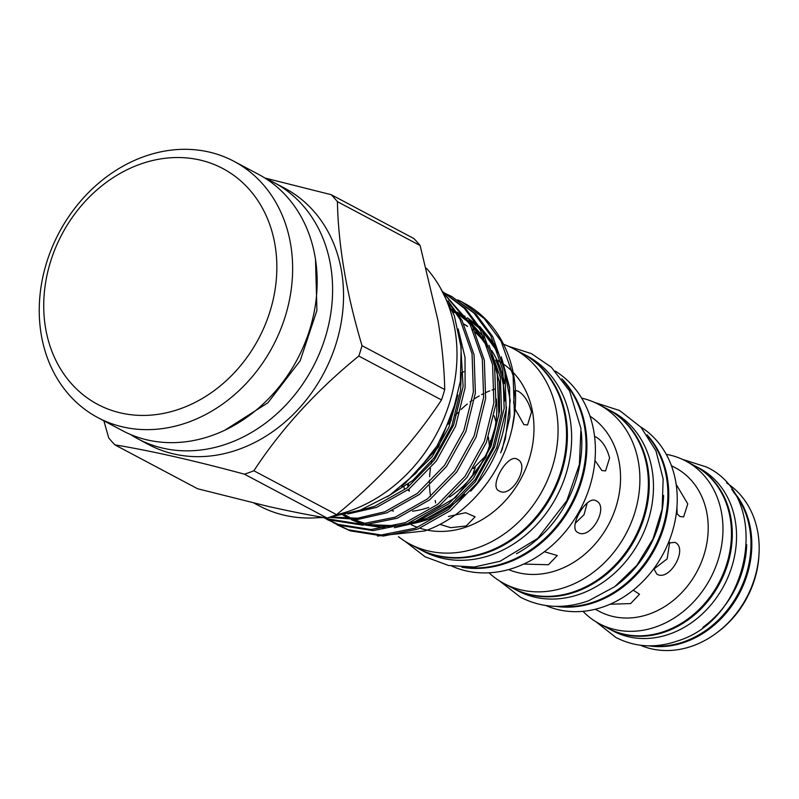 <?xml version="1.0" encoding="UTF-8"?>
<svg xmlns="http://www.w3.org/2000/svg" width="799" height="799" viewBox="0 0 799 799"><rect width="100%" height="100%" fill="white"/><g stroke="black" fill="none" stroke-linecap="round" stroke-linejoin="round"><path stroke-width="1.2" d="M188.614 422.092A145.098 121.019 117.9 0 1 97.937 417.657A145.098 121.019 117.9 0 1 41.598 283.395A145.098 121.019 117.9 0 1 143.271 156.864A145.098 121.019 117.9 0 1 233.947 161.308A145.098 121.019 117.9 0 1 290.287 295.56A145.098 121.019 117.9 0 1 188.614 422.092M97.937 417.657L122.467 430.671A145.098 121.019 -62.1 0 0 213.133 435.105A145.098 121.019 -62.1 0 0 315.126 257.098A145.098 121.019 -62.1 0 0 258.477 174.322L233.947 161.308M181.143 408.479A133.493 111.341 117.9 0 1 45.603 328.239A133.493 111.341 117.9 0 1 139.435 164.474A133.493 111.341 117.9 0 1 274.976 244.714A133.493 111.341 117.9 0 1 181.143 408.479M266.017 178.746A145.098 121.019 117.9 0 1 273.907 182.502A145.098 121.019 117.9 0 1 330.566 265.288A145.098 121.019 117.9 0 1 228.574 443.295A145.098 121.019 117.9 0 1 137.897 438.861A145.098 121.019 117.9 0 1 130.357 434.426M426.486 268.334A147.425 122.956 117.9 0 1 351.33 510.351A147.425 122.956 117.9 0 1 335.81 514.956M322.397 517.263A147.425 122.956 117.9 0 1 259.206 505.847L254.122 503.15M333.013 522.526L348.384 529.817L381.293 534.99L415.65 528.079L448.059 509.752L475.295 481.767L494.641 446.841L504.149 408.369L502.841 370.077L490.796 335.7L473.937 313.058L451.635 296.519L447.46 294.432M337.078 524.823L350.401 530.886L383.3 536.059L417.667 529.148L450.077 510.821L477.313 482.836L496.658 447.909L506.167 409.438L504.858 371.145L492.803 336.769L475.954 314.127L451.635 296.509M356.544 511.43L374.601 506.306L407.011 487.979L434.247 459.994L453.592 425.068L463.1 386.586L460.604 342.601M347.795 513.977L376.619 507.375L409.028 489.048L436.264 461.063L455.61 426.137L465.118 387.655L465.018 357.443L458.157 328.938M330.606 517.043L357.602 518.211L384.868 511.75L417.278 493.422L444.514 465.437L463.859 430.511L473.368 392.029L472.059 353.747L460.004 319.36L449.408 303.64M329.218 517.382L357.792 519.44L386.886 512.818L419.295 494.491L446.521 466.506L465.867 431.58L475.375 393.098L474.067 354.816L462.022 320.429L448.009 300.774M324.384 517.602L327.87 518.931L360.768 524.104L395.125 517.193L427.535 498.866L454.771 470.881L474.117 435.954L483.625 397.473L482.316 359.19L470.271 324.803L444.464 294.262M323.785 517.552L329.877 519.999L362.776 525.173L397.143 518.261L429.552 499.934L456.788 471.949L476.134 437.023L485.642 398.541L484.334 360.259L472.289 325.882L443.994 293.463M323.555 517.562L338.127 524.374L371.026 529.547L405.393 522.636L437.802 504.309L465.038 476.324L484.374 441.398L493.882 402.926L492.574 364.634L480.529 330.257L464.379 308.334L443.115 292.015M326.811 519.38L340.144 525.442L373.043 530.616L407.4 523.705L439.82 505.377L467.045 477.393L486.391 442.466L495.899 403.994L494.591 365.702L482.546 331.325L465.687 308.684L443.085 291.975M446.421 293.952L443.535 292.714M452.643 297.058L448.429 295.021M444.733 389.552L362.027 345.667C346.526 293.912 338.327 245.902 337.408 201.658A167.151 139.416 117.9 0 0 331.215 194.696L413.932 238.581A167.151 139.416 117.9 0 1 420.124 245.543L437.982 320.499C442.047 345.038 444.294 368.059 444.733 389.552A167.151 139.416 117.9 0 1 441.517 399.939C427.894 420.634 412.254 440.738 394.596 460.234C376.629 479.67 357.293 497.807 336.579 514.646L253.862 470.761A167.151 139.416 117.9 0 1 249.178 472.549A167.151 139.416 117.9 0 1 244.454 474.187L327.171 518.072C309.513 515.165 289.777 511.26 267.945 506.356L197.613 488.758L114.906 444.873A167.151 139.416 117.9 0 1 108.714 437.912L103.87 420.803M336.579 514.646A167.151 139.416 117.9 0 1 331.885 516.444A167.151 139.416 117.9 0 1 327.171 518.072M273.907 182.502L284.863 188.314A145.098 121.019 117.9 0 1 341.193 322.576A145.098 121.019 117.9 0 1 239.52 449.108A145.098 121.019 117.9 0 1 148.844 444.673L137.897 438.861M114.906 444.873C150.602 450.726 193.787 460.494 244.454 474.187M512.109 428.264L514.406 413.812L513.098 375.52L501.053 341.143L484.194 318.501L461.902 301.962L465.977 304.159A127.69 106.497 117.9 0 1 512.109 428.264C501.732 475.155 466.137 516.833 424.848 530.945L377.498 536.029M479.71 326.451L495.61 345.687M409.428 522.926A109.113 91.006 -62.1 0 0 426.526 518.411A109.113 91.006 -62.1 0 0 464.848 494.361M504.738 401.058A109.113 91.006 -62.1 0 0 503.22 384.559A109.113 91.006 -62.1 0 0 495.68 360.039M486.461 344.569A109.113 91.006 -62.1 0 0 475.804 332.913M467.525 326.451A109.113 91.006 -62.1 0 0 463.989 324.204M522.246 353.368A110.562 92.215 117.9 0 1 522.676 353.587L526.921 355.835A110.562 92.215 117.9 0 1 569.847 458.147A110.562 92.215 117.9 0 1 492.374 554.556A110.562 92.215 117.9 0 1 423.28 551.18L419.036 548.923A110.562 92.215 117.9 0 1 418.606 548.703M522.676 353.587A110.562 92.215 117.9 0 1 565.602 455.889A110.562 92.215 117.9 0 1 488.129 552.309A110.562 92.215 117.9 0 1 419.036 548.923M563.555 381.133A110.562 92.215 117.9 0 1 506.796 562.216A110.562 92.215 117.9 0 1 464.758 567.33M607.839 409.288A101.283 84.474 117.9 0 1 608.269 409.517L612.513 411.765A101.283 84.474 117.9 0 1 651.834 505.477A101.283 84.474 117.9 0 1 580.863 593.797A101.283 84.474 117.9 0 1 517.572 590.701L513.328 588.444A101.283 84.474 117.9 0 1 512.908 588.224M608.269 409.517A101.283 84.474 117.9 0 1 647.59 503.23A101.283 84.474 117.9 0 1 576.618 591.54A101.283 84.474 117.9 0 1 513.328 588.444M648.668 437.213A101.283 84.474 117.9 0 1 595.295 601.447A101.283 84.474 117.9 0 1 558.92 606.371M608.279 628.443A92.105 76.824 -62.1 0 0 608.708 628.673L612.953 630.92A92.105 76.824 -62.1 0 0 670.511 633.737A92.105 76.824 -62.1 0 0 735.05 553.417A92.105 76.824 -62.1 0 0 699.295 468.184L695.05 465.937A92.105 76.824 -62.1 0 0 694.621 465.717M608.708 628.673A92.105 76.824 -62.1 0 0 666.266 631.49A92.105 76.824 -62.1 0 0 730.805 551.16A92.105 76.824 -62.1 0 0 695.05 465.937M651.485 645.832A92.105 76.824 -62.1 0 0 684.933 641.387A92.105 76.824 -62.1 0 0 733.242 491.735M726.551 482.906A92.105 76.824 117.9 0 1 757.881 532.743A92.105 76.824 117.9 0 1 759.05 553.288A92.105 76.824 117.9 0 1 716.923 632.698A92.105 76.824 117.9 0 1 640.418 645.242M731.774 489.557A92.105 76.824 117.9 0 1 750.531 528.838A92.105 76.824 117.9 0 1 648.858 645.842M666.266 454.361A92.105 76.824 117.9 0 1 685.712 460.983A92.105 76.824 117.9 0 1 721.677 513.537A92.105 76.824 117.9 0 1 687.43 607.939A92.105 76.824 117.9 0 1 599.37 623.719A92.105 76.824 117.9 0 1 582.99 611.325M685.712 460.983L694.201 465.487A92.105 76.824 117.9 0 1 730.166 518.032A92.105 76.824 117.9 0 1 695.919 612.443A92.105 76.824 117.9 0 1 607.859 628.224L599.37 623.719M671.43 465.697L675.335 467.765A81.258 67.775 117.9 0 1 707.065 514.127A81.258 67.775 117.9 0 1 676.853 597.402A81.258 67.775 117.9 0 1 599.17 611.325L595.265 609.247M676.174 484.394L687.769 503.889L683.634 516.883L679.929 516.524L676.354 513.038M640.708 426.936A101.283 84.474 117.9 0 1 675.814 482.147A101.283 84.474 117.9 0 1 640.359 583.919A101.283 84.474 117.9 0 1 545.947 605.542M647.03 434.806A101.283 84.474 117.9 0 1 667.325 477.652A101.283 84.474 117.9 0 1 556.004 606.361M581.652 398.112A101.283 84.474 117.9 0 1 598.93 404.564A101.283 84.474 117.9 0 1 638.481 462.341A101.283 84.474 117.9 0 1 600.818 566.141A101.283 84.474 117.9 0 1 503.999 583.5A101.283 84.474 117.9 0 1 488.968 572.803M598.93 404.564L607.42 409.068A101.283 84.474 117.9 0 1 646.96 466.846A101.283 84.474 117.9 0 1 609.307 570.646A101.283 84.474 117.9 0 1 512.479 587.994L503.999 583.5M472.359 476.164A87.061 72.609 117.9 0 1 475.195 467.725M490.216 441.148A87.061 72.609 117.9 0 1 492.324 438.541M589.992 416.189A87.061 72.609 117.9 0 1 619.335 463.11A87.061 72.609 117.9 0 1 589.272 550.191A87.061 72.609 117.9 0 1 508.603 569.567M430.601 496.419A87.061 72.609 117.9 0 1 429.512 485.712M429.453 482.766A87.061 72.609 117.9 0 1 429.472 480.179M429.612 476.693A87.061 72.609 117.9 0 1 430.481 468.374M431.25 463.909A87.061 72.609 117.9 0 1 431.929 460.683M433.607 454.361A87.061 72.609 117.9 0 1 435.795 447.879M448.399 424.119A87.061 72.609 117.9 0 1 451.345 420.164M455.56 415.15A87.061 72.609 117.9 0 1 457.857 412.664M461.073 409.458A87.061 72.609 117.9 0 1 467.285 404.034M470.042 401.897A87.061 72.609 117.9 0 1 472.229 400.339M474.666 398.691A87.061 72.609 117.9 0 1 479.2 395.934M481.617 394.606A87.061 72.609 117.9 0 1 484.004 393.398M486.162 392.389A87.061 72.609 117.9 0 1 489.747 390.861M491.994 390.012A87.061 72.609 117.9 0 1 494.681 389.093M594.576 436.504L596.164 437.123C602.316 440.778 606.791 447.73 609.597 457.947L605.562 470.911L601.877 470.541L594.955 460.424M555.305 371.106A110.562 92.215 117.9 0 1 593.847 431.52A110.562 92.215 117.9 0 1 555.035 542.721A110.562 92.215 117.9 0 1 451.834 566.121M561.847 378.806A110.562 92.215 117.9 0 1 585.357 427.026A110.562 92.215 117.9 0 1 461.882 567.23M503.57 344.289A110.562 92.215 117.9 0 1 513.338 348.634A110.562 92.215 117.9 0 1 556.513 411.715A110.562 92.215 117.9 0 1 515.395 525.033A110.562 92.215 117.9 0 1 409.697 543.979A110.562 92.215 117.9 0 1 398.431 536.668M513.338 348.634L521.827 353.138A110.562 92.215 117.9 0 1 564.993 416.219A110.562 92.215 117.9 0 1 523.884 529.537A110.562 92.215 117.9 0 1 418.187 548.474L409.697 543.979M496.908 359.959A92.864 77.453 117.9 0 1 501.203 362.506M504.359 364.674A92.864 77.453 117.9 0 1 512.299 371.535M513.158 372.414A92.864 77.453 117.9 0 1 532.673 412.674A92.864 77.453 117.9 0 1 503.03 503.16A92.864 77.453 117.9 0 1 420.004 528.239M496.928 359.999L501.263 362.766M514.896 408.259L513.667 402.586L514.646 390.791M515.425 390.511L518.161 391.18C524.274 394.846 528.708 401.807 531.485 412.044L527.54 424.968L523.874 424.599L515.105 409.028M463.929 324.084A109.113 91.006 117.9 0 1 467.155 326.002M471.67 329.078A109.113 91.006 117.9 0 1 472.948 330.037M475.375 331.965A109.113 91.006 117.9 0 1 483.705 340.024M491.695 350.561A109.113 91.006 117.9 0 1 504.578 383.56M408.489 490.666A94.312 78.662 117.9 0 1 408.319 489.597M407.969 487.23A94.312 78.662 117.9 0 1 407.66 484.534M409.338 491.115A94.312 78.662 117.9 0 1 409.018 489.058M408.688 486.651A94.312 78.662 117.9 0 1 408.409 483.964M461.283 372.793A94.312 78.662 117.9 0 1 463.879 371.705M404.254 488.419A94.312 78.662 117.9 0 1 404.044 487.14M668.314 543.06L674.985 542.371C688.668 548.454 669.372 582.141 656.808 574.091L653.832 568.658M577.917 532.494C567.39 528.289 586.656 494.601 596.094 500.783C609.667 506.796 590.371 540.474 577.917 532.494L577.697 532.374M499.075 490.926C488.449 486.671 507.715 452.973 517.253 459.205C530.726 465.158 511.43 498.846 499.075 490.926L498.846 490.796M494.142 415.77L495.929 421.992M633.188 590.171L639.51 594.226L630.661 603.575L610.046 604.234M544.369 551.729L557.273 555.515L548.404 564.753L523.675 564.074M448.389 516.514L465.677 512.698L475.095 516.823L466.216 525.972L450.716 527.68L439.929 524.374M488.379 437.113L489.507 446.681M485.143 456.439L473.118 468.564M575.25 523.235L584.019 514.726L587.225 502.98M677.143 514.097L676.943 507.175M653.862 569.098L667.155 558.871L669.672 542.371M506.416 406.881A109.113 91.006 117.9 0 1 470.641 491.195M449.148 508.903A109.113 91.006 117.9 0 1 404.883 524.623M496.349 398.991A92.864 77.453 117.9 0 1 449.577 497.038M428.713 507.435A92.864 77.453 117.9 0 1 412.474 511.19M393.507 510.99A92.864 77.453 117.9 0 1 391.989 510.751M417.478 527.38A92.864 77.453 117.9 0 1 411.355 524.773M759.05 553.288L758.96 555.085A88.759 74.027 117.9 0 1 718.361 631.61L716.923 632.698M702.88 627.265A92.105 76.824 -62.1 0 0 746.685 544.698M663.609 495.44A101.283 84.474 117.9 0 1 615.51 586.096M581.253 431.52A110.562 92.215 117.9 0 1 516.414 553.737M501.333 356.873L509.722 388.704M503.4 364.344L510.241 400.479L505.377 438.801L500.693 452.793L502.231 449.308L509.902 416.718L509.562 387.445L502.291 360.089M253.862 470.761C281.398 428.803 316.374 390.561 358.801 356.054L441.517 399.939M362.027 345.667A167.151 139.416 117.9 0 1 358.801 356.054M331.215 194.696L264.839 177.997M337.408 201.658L420.124 245.543M461.902 301.962L457.717 299.875M348.454 518.201L349.333 518.681M351.41 519.75L362.017 524.054M365.383 525.063L386.087 527.989M394.466 527.72L421.023 521.647L450.556 504.898L475.355 479.34L492.963 447.45L501.592 412.314L500.354 377.348L488.938 345.268M484.264 337.747L469.592 321.238M466.766 318.871L456.918 312.069M454.811 310.861L452.534 309.642M387.235 496.808L412.793 480.469L434.316 457.557L451.914 425.667L460.554 390.531L461.213 373.612M497.108 349.433L480.868 328.369M477.812 325.573L467.365 317.782M465.158 316.434L457.607 312.479M342.951 515.095L349.393 518.681M351.63 519.74L363.325 524.004M367.141 524.953L392.249 526.701M403.345 525.153L419.066 520.608L448.599 503.859L473.398 478.301L491.005 446.401L499.635 411.275L499.305 382.002L492.024 354.646M486.851 343.989L470.611 322.926M467.555 320.129L457.098 312.339M454.901 310.991L451.904 309.303M401.707 486.361L432.349 456.519L448.848 427.375L457.867 395.135M596.084 621.852L615.969 637.522C635.445 647.4 656.189 648.478 678.211 640.738C751.35 618.376 772.383 497.557 706.446 466.996L682.326 459.315M594.326 402.326L619.674 410.566L641.038 427.305L655.949 450.816L663.15 478.911L662.131 509.103L653.073 538.796L636.783 565.432L614.661 586.726L588.563 600.788C564.494 609.247 541.842 608.089 520.598 597.292L499.555 580.933M315.505 259.435L316.923 310.412L300.194 360.709L267.925 402.766L224.918 430.172M318.172 517.672L324.044 517.542M330.027 517.103L360.309 510.122L389.702 495.21L415.75 473.398L436.973 446.002L452.154 414.651L460.384 381.183L461.153 347.545L454.331 315.715L440.239 287.6M508.544 346.297L531.435 353.627L551.25 367.141L569.577 390.921L580.963 428.564L579.395 464.529L566.791 500.733L537.677 538.436L500.024 561.288L474.167 567.03L448.579 565.502L424.998 556.733L405.073 541.313M435.625 502.921L435.205 500.494M498.466 353.208L482.436 331.116M479.36 328.169L468.803 319.98M466.566 318.571L458.286 314.137M456.419 313.298L452.933 311.88M344.689 514.716L351.82 518.611M354.127 519.67L366.182 523.804M370.117 524.703L395.914 525.742M407.28 523.754L415.36 521.457L455.76 497.447L485.802 457.537L498.866 415.22L497.228 372.684L493.143 358.891M488.199 347.755L472.169 325.672M469.103 322.726L458.536 314.536M456.309 313.118L452.584 310.981M404.773 483.785L438.531 446.961L456.958 398.921"/></g></svg>
